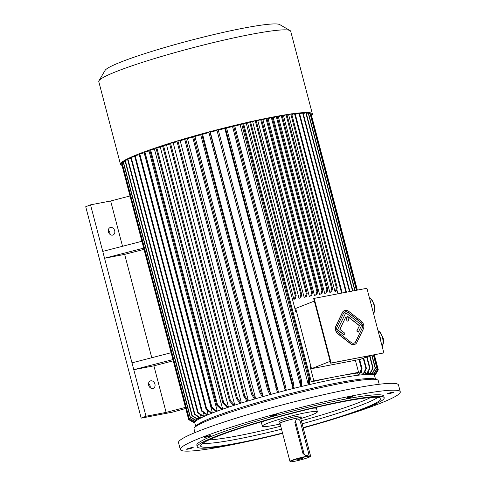 <?xml version="1.0" encoding="UTF-8"?>
<svg xmlns="http://www.w3.org/2000/svg" width="486" height="486" viewBox="0 0 486 486"><rect width="100%" height="100%" fill="white"/><g stroke="black" fill="none" stroke-linecap="round" stroke-linejoin="round"><path stroke-width="0.73" d="M277.02 414.455A3.408 0.304 165.3 0 0 273.454 415.117A3.408 0.304 165.3 0 0 270.465 416.216A3.408 0.304 165.3 0 0 273.837 415.645A3.408 0.304 165.3 0 0 277.063 414.485A3.408 0.304 165.3 0 0 277.02 414.455M209.527 435.735A3.408 0.304 165.3 0 0 206.064 436.61A3.408 0.304 165.3 0 0 204.308 437.357A3.408 0.304 165.3 0 0 207.68 436.786A3.408 0.304 165.3 0 0 210.906 435.626A3.408 0.304 165.3 0 0 209.527 435.735M189.352 448.183A3.408 0.304 165.3 0 0 186.588 449.222A3.408 0.304 165.3 0 0 189.965 448.651A3.408 0.304 165.3 0 0 193.185 447.491A3.408 0.304 165.3 0 0 189.352 448.183M373.096 405.111A3.408 0.304 165.3 0 0 376.286 403.963A3.408 0.304 165.3 0 0 375.684 403.945M391.242 393.131A3.408 0.304 165.3 0 0 394 392.093A3.408 0.304 165.3 0 0 390.629 392.664A3.408 0.304 165.3 0 0 387.403 393.824A3.408 0.304 165.3 0 0 391.242 393.131M280.155 424.005A28.425 2.545 -14.7 0 1 262.367 426.228A28.425 2.545 -14.7 0 1 289.219 416.551A28.425 2.545 -14.7 0 1 317.358 411.8A28.425 2.545 -14.7 0 1 312.212 414.734A28.425 2.545 -14.7 0 1 300.773 418.592M262.367 426.228L261.504 422.942A28.425 2.545 -14.7 0 1 264.779 420.785M312.589 408.24A28.425 2.545 -14.7 0 1 316.495 408.513L317.358 411.8M280.076 423.707A11.372 1.021 -14.7 0 1 279.298 423.543L278.867 421.903A11.372 1.021 -14.7 0 1 289.607 418.033A11.372 1.021 -14.7 0 1 300.864 416.131L301.296 417.772A11.372 1.021 -14.7 0 1 300.694 418.294M279.298 423.543A11.372 1.021 -14.7 0 1 290.039 419.673A11.372 1.021 -14.7 0 1 301.296 417.772M290.379 461.7L290.033 461.5A10.662 0.954 -14.7 0 1 289.972 461.427L279.985 423.361A10.662 0.954 -14.7 0 1 285.476 421.04A10.662 0.954 -14.7 0 1 296.308 418.294A10.662 0.954 -14.7 0 1 300.603 417.954L310.59 456.02A10.662 0.954 -14.7 0 1 310.572 456.111L310.372 456.457A10.376 0.929 -14.7 0 1 300.591 459.896A10.376 0.929 -14.7 0 1 290.379 461.7A10.376 0.929 -14.7 0 1 295.269 459.489A10.376 0.929 -14.7 0 1 306.204 456.694A10.376 0.929 -14.7 0 1 310.372 456.457M289.972 461.427A10.662 0.954 -14.7 0 1 295.464 459.106A10.662 0.954 -14.7 0 1 306.289 456.36A10.662 0.954 -14.7 0 1 310.59 456.02M296.995 419.199L296.266 419.485L294.862 422.638L302.978 453.584L306.15 455.807L307.195 455.431A2.843 2.26 68.5 0 0 308.385 452.363L300.269 421.417A2.843 2.26 68.5 0 0 296.995 419.199A2.843 2.26 68.5 0 0 295.798 422.273L303.914 453.213A2.843 2.26 68.5 0 0 307.195 455.431M302.511 458.584L297.705 459.671L302.511 458.584M298.325 459.361L302.298 458.316M336.968 418.051A113.7 10.182 165.3 0 0 379.688 403.544A113.7 10.182 165.3 0 0 400.276 391.807L398.477 384.961A113.7 10.182 165.3 0 0 285.914 403.963A113.7 10.182 165.3 0 0 178.52 442.667L180.312 449.514A113.7 10.182 165.3 0 0 248.358 441.3M400.276 391.807A113.7 10.182 165.3 0 0 287.712 410.81A113.7 10.182 165.3 0 0 180.312 449.514M352.283 396.807A3.408 0.304 165.3 0 0 352.903 396.455A3.408 0.304 165.3 0 0 349.525 397.026A3.408 0.304 165.3 0 0 346.305 398.186A3.408 0.304 165.3 0 0 348.632 397.876A3.408 0.304 165.3 0 0 352.283 396.807M303.221 427.917A96.647 8.657 165.3 0 0 366.711 407.754A96.647 8.657 165.3 0 0 384.207 397.779L383.776 396.133A96.647 8.657 165.3 0 0 288.101 412.286A96.647 8.657 165.3 0 0 196.812 445.182L197.243 446.828A96.647 8.657 165.3 0 0 282.597 433.33M384.207 397.779A96.647 8.657 165.3 0 0 288.532 413.926A96.647 8.657 165.3 0 0 197.243 446.828M303.143 427.619A93.233 8.353 165.3 0 0 364.032 408.264A93.233 8.353 165.3 0 0 380.909 398.642A93.233 8.353 165.3 0 0 288.605 414.224A93.233 8.353 165.3 0 0 200.542 445.96A93.233 8.353 165.3 0 0 282.524 433.032M194.977 432.595L194.017 428.938A95.226 8.529 -14.7 0 1 283.964 396.527A95.226 8.529 -14.7 0 1 378.236 380.611L379.195 384.268M354.203 343.098A4.265 3.39 68.5 0 0 355.697 341.615L362.131 328.178A4.265 3.39 68.5 0 0 360.606 322.37L348.079 312.565A4.265 3.39 68.5 0 0 344.987 311.927M356.742 331.039L358.364 332.12L361.687 325.183L345.813 312.765L337.509 329.842L343.979 334.909L344.89 333.281L339.878 329.356L345.996 316.586L347.022 321.167L348.748 320.803L347.563 316.283L359.476 325.608L356.742 331.039L358.364 332.12M347.624 316.52L359.312 325.669M345.88 316.823L347.022 321.167M366.912 288.283L314.169 298.386L331.124 363.012L383.861 352.915L366.912 288.283M344.465 310.603A5.686 4.52 68.5 0 0 344.386 310.633A5.686 4.52 68.5 0 0 342.29 312.656L335.856 326.094A5.686 4.52 68.5 0 0 337.892 333.839L350.418 343.638A5.686 4.52 68.5 0 0 354.646 344.453A5.686 4.52 68.5 0 0 354.725 344.422M370.988 303.835L371.796 305.001A11.372 6.816 -100.8 0 1 371.845 305.184L371.741 306.709M371.845 305.184L371.681 306.472M371.012 303.914L371.796 305.001M379.609 336.701L380.417 337.867A11.372 6.816 -100.8 0 1 380.465 338.049L380.362 339.568M379.633 336.78L380.417 337.867M380.465 338.049L380.301 339.331M314.345 301.089L295.688 308.434L311.496 368.68L330.152 361.335M311.496 368.68L360.661 359.263L369.633 355.734M287.08 115.097L291.655 113.791L337.278 287.682L336.391 291.053L334.988 291.424L335.498 291.223L336.385 287.852L337.278 287.682M293.866 299.297L295.269 298.926L296.156 295.555L250.539 121.664L247.526 122.666L293.866 299.297L294.376 299.097L295.263 295.731L296.156 295.555M296.515 311.581L295.761 311.878L246.189 122.922L247.526 122.666M336.816 289.443L337.964 293.83M288.648 114.793L334.988 291.424M332.57 288.496L331.689 291.867L329.848 292.408L330.79 292.037L331.677 288.666L332.57 288.496L286.953 114.605L286.06 114.775L331.677 288.666M282.269 116.014L283.508 115.777L329.848 292.408M277.33 116.962L278.369 116.761L324.709 293.392L325.602 293.222L326.859 292.73L327.74 289.358L282.123 115.468L281.23 115.638L326.847 289.528L327.74 289.358M322.795 290.27L321.908 293.635L319.569 294.376L321.015 293.805L321.902 290.44L322.795 290.27L277.172 116.373L276.279 116.549L321.902 290.44M272.348 117.916L273.229 117.746L319.569 294.376M315.323 295.19L314.43 295.36L316.028 294.729L316.915 291.363A98.069 8.784 -14.7 0 1 317.808 291.193L316.921 294.559L315.323 295.19M267.045 118.93L268.09 118.73L314.43 295.36M309.29 296.345L311.629 295.603L312.516 292.238L266.893 118.341L266 118.517L311.617 292.408L310.736 295.774L309.29 296.345L262.95 119.714L261.705 119.951M304.145 297.329L306.295 296.667L307.182 293.295L261.559 119.404L260.666 119.574L306.289 293.465L305.402 296.837L304.145 297.329L257.811 120.698L256.237 121.002M299.005 298.313L300.846 297.772L301.727 294.401L256.11 120.51L255.217 120.68L300.834 294.571L299.953 297.942L299.005 298.313L252.671 121.682L250.642 122.071M242.806 124.112A92.383 8.274 -14.7 0 1 243.662 123.918L311.338 381.881A92.383 8.274 -14.7 0 1 336.215 376.607A92.383 8.274 -14.7 0 1 356.031 373.321L358.559 372.331L313.865 380.89L310.129 366.644L310.925 366.493M308.154 384.074A92.383 8.274 -14.7 0 1 309.218 383.825L309.588 383.6A93.804 8.402 165.3 0 0 308.531 383.849L308.154 384.074L240.12 124.738A92.383 8.274 -14.7 0 0 234.756 126.008M301.636 385.623A92.383 8.274 165.3 0 0 300.555 385.884L300.5 380.994A98.069 8.784 -14.7 0 1 301.581 380.732L301.636 385.623M226.573 128.012A92.383 8.274 -14.7 0 1 232.521 126.548L300.555 385.884M293.933 387.512A92.383 8.274 165.3 0 0 292.833 387.785L292.305 383.017A98.069 8.784 -14.7 0 1 293.398 382.737L293.933 387.512M218.305 130.108A92.383 8.274 -14.7 0 1 224.799 128.456L292.833 387.785M286.145 389.493A92.383 8.274 165.3 0 0 285.039 389.778L284.031 385.125A98.069 8.784 -14.7 0 1 285.13 384.839L286.145 389.493M210.317 132.204L278.35 391.54A92.383 8.274 165.3 0 0 277.257 391.831L208.81 132.083A98.069 8.784 -14.7 0 1 209.909 131.785L210.317 132.204A92.383 8.274 -14.7 0 1 217.005 130.442L285.039 389.778M202.565 134.306L270.599 393.636A92.383 8.274 165.3 0 0 269.511 393.939L267.549 389.541L200.59 134.318A98.069 8.784 -14.7 0 1 201.678 134.014L202.565 134.306A92.383 8.274 -14.7 0 1 208.937 132.575M194.929 136.438L262.962 395.774A92.383 8.274 165.3 0 0 261.893 396.078L259.457 391.813L192.505 136.584A98.069 8.784 -14.7 0 1 193.568 136.28L194.929 136.438A92.383 8.274 -14.7 0 1 200.718 134.816M187.444 138.595L255.478 397.931A92.383 8.274 165.3 0 0 254.439 398.234L253.984 398.228L251.541 394.103L184.589 138.881A98.069 8.784 -14.7 0 1 185.622 138.571L187.444 138.595A92.383 8.274 -14.7 0 1 192.638 137.095M180.191 140.758L248.225 400.087A92.383 8.274 165.3 0 0 247.222 400.391L246.651 400.421L243.881 396.394L176.922 141.171A98.069 8.784 -14.7 0 1 177.925 140.867L180.191 140.758A92.383 8.274 -14.7 0 1 184.723 139.397M173.198 142.908L170.507 143.145L237.466 398.374L240.564 402.299A93.804 8.402 165.3 0 0 239.604 402.602L240.272 402.542A92.383 8.274 -14.7 0 1 241.232 402.238L173.198 142.908A92.383 8.274 -14.7 0 1 177.062 141.712M166.552 145.022L163.454 145.393L230.413 400.622L233.809 404.449A93.804 8.402 165.3 0 0 232.903 404.747L233.675 404.656A92.383 8.274 -14.7 0 1 234.586 404.358L166.552 145.022A92.383 8.274 -14.7 0 1 169.699 144.014M160.271 147.1L156.79 147.598L223.748 402.827L227.436 406.557A93.804 8.402 165.3 0 0 226.585 406.849L227.454 406.721A92.383 8.274 -14.7 0 1 228.305 406.436L160.271 147.1A92.383 8.274 -14.7 0 1 162.701 146.286M154.433 149.117L222.466 408.447A92.383 8.274 165.3 0 0 221.677 408.726L220.717 408.878L216.762 405.239L149.803 150.016A98.069 8.784 -14.7 0 1 150.587 149.737L154.433 149.117A92.383 8.274 -14.7 0 1 156.109 148.528M149.05 151.055L217.084 410.384A92.383 8.274 165.3 0 0 216.367 410.652L215.328 410.84L211.124 407.286L144.166 152.063A98.069 8.784 -14.7 0 1 144.883 151.796L149.05 151.055A92.383 8.274 -14.7 0 1 149.986 150.709M144.196 152.902L212.23 412.231A92.383 8.274 165.3 0 0 211.586 412.486L210.468 412.699L206.046 409.23L139.087 154.007A98.069 8.784 -14.7 0 1 139.731 153.752L144.196 152.902A92.383 8.274 -14.7 0 1 144.366 152.835M206.829 409.85L207.917 413.975A92.383 8.274 165.3 0 0 207.352 414.212L206.167 414.455L201.544 411.065A98.069 8.784 -14.7 0 1 202.109 410.828L206.732 414.218L207.917 413.975M203.342 412.383L204.187 415.603A92.383 8.274 165.3 0 0 203.713 415.822L202.474 416.083L197.674 412.772A98.069 8.784 -14.7 0 1 198.154 412.553L202.948 415.864L204.187 415.603M200.432 414.68L201.064 417.097A92.383 8.274 165.3 0 0 200.675 417.298L199.394 417.583L194.455 414.339A98.069 8.784 -14.7 0 1 194.843 414.139L199.782 417.383L201.064 417.097M198.142 416.763L198.586 418.452L197.261 418.756A93.804 8.402 165.3 0 0 196.964 418.938L198.288 418.628A92.383 8.274 -14.7 0 1 198.586 418.452M196.49 418.634L196.757 419.649L195.402 419.977A93.804 8.402 165.3 0 0 195.202 420.135L196.551 419.807A92.383 8.274 -14.7 0 1 196.757 419.649M195.433 420.08L195.591 420.688A92.383 8.274 165.3 0 0 195.481 420.821L194.114 421.168L188.933 418.088A98.069 8.784 -14.7 0 1 189.042 417.954L194.224 421.034L195.591 420.688M194.947 420.955L195.111 421.562A92.383 8.274 165.3 0 0 195.093 421.672L193.72 422.024L188.513 418.987A98.069 8.784 -14.7 0 1 188.532 418.877L193.732 421.921L195.111 421.562M373.552 374.597A92.383 8.274 -14.7 0 1 373.637 374.682L375.004 374.311A93.804 8.402 165.3 0 0 374.919 374.232L373.552 374.597L373.394 374.013M372.598 374.123A92.383 8.274 -14.7 0 1 372.774 374.184L374.135 373.807A93.804 8.402 165.3 0 0 373.953 373.752L372.598 374.123L372.434 373.491M370.903 373.819A92.383 8.274 -14.7 0 1 371.176 373.849L372.513 373.467A93.804 8.402 165.3 0 0 372.24 373.436L370.903 373.819L370.63 372.762M368.661 373.704A92.383 8.274 -14.7 0 1 369.026 373.71L370.32 373.333A93.804 8.402 165.3 0 0 369.961 373.327L368.661 373.704L368.157 371.784M365.636 373.783A92.383 8.274 -14.7 0 1 366.092 373.764L367.343 373.382A93.804 8.402 165.3 0 0 366.887 373.406L365.636 373.783L364.998 371.347M362.167 374.044A92.383 8.274 -14.7 0 1 362.702 373.995L363.905 373.619A93.804 8.402 165.3 0 0 363.364 373.667L362.167 374.044L361.28 370.672M358.638 374.414A92.383 8.274 165.3 0 0 358.018 374.487L359.154 374.117L361.487 368.904A98.069 8.784 -14.7 0 1 362.106 368.825L359.774 374.044L358.638 374.414M357.556 372.726L358.018 374.487M172.931 359.573L133.784 369.694L153.898 365.843L166.109 412.395L185.47 407.383M166.109 412.395L145.994 416.247L141.189 418.142L85.724 206.732L90.536 204.837L110.644 200.985L130.011 195.973M185.761 408.489L172.475 412.146L141.189 418.142M171.133 352.727L131.985 362.848L145.994 416.247M153.898 365.843L173.259 360.825M144.02 249.373L124.653 254.385L104.545 258.236L143.692 248.121M131.985 362.848L102.746 251.39L141.894 241.275M355.4 360.272L358.559 372.331M110.644 200.985L122.527 246.28M108.427 231.895A3.979 3.165 -111.5 0 1 110.097 227.594A3.979 3.165 -111.5 0 1 114.502 230.139A3.979 3.165 -111.5 0 1 113.013 234.999A3.979 3.165 -111.5 0 1 108.427 231.895M102.746 251.39L90.536 204.837M148.661 385.252A3.979 3.165 -111.5 0 1 150.332 380.951A3.979 3.165 -111.5 0 1 154.736 383.49A3.979 3.165 -111.5 0 1 153.248 388.357A3.979 3.165 -111.5 0 1 148.661 385.252M195.749 426.568L194.783 422.887A92.954 8.323 -14.7 0 1 242.678 402.615A92.954 8.323 -14.7 0 1 337.108 378.673A92.954 8.323 -14.7 0 1 374.603 375.708L375.569 379.396M124.653 254.385L151.766 357.732M108.311 230.103A3.979 3.165 -111.5 0 1 109.879 232.594A3.979 3.165 -111.5 0 1 109.994 234.386M148.54 383.46A3.979 3.165 -111.5 0 1 150.107 385.945A3.979 3.165 -111.5 0 1 150.229 387.737M243.662 123.918L246.189 122.922M311.338 381.881L313.865 380.89M310.882 366.347L310.129 366.644M309.631 378.825L242.672 123.596A98.069 8.784 165.3 0 0 241.609 123.845L308.567 379.068A98.069 8.784 165.3 0 1 309.631 378.825L309.588 383.6M308.531 383.849L308.567 379.068M241.609 123.845L240.12 124.738M206.046 409.23A98.069 8.784 -14.7 0 1 206.684 408.981L211.112 412.444L212.23 412.231M139.731 153.752L206.684 408.981M210.468 412.699A93.804 8.402 -14.7 0 1 211.112 412.444M202.109 410.828L135.151 155.605A98.069 8.784 -14.7 0 0 134.586 155.842L201.544 411.065M135.151 155.605L139.288 154.767M206.167 414.455A93.804 8.402 -14.7 0 1 206.732 414.218M211.124 407.286A98.069 8.784 -14.7 0 1 211.841 407.019L216.045 410.573L217.084 410.384M144.883 151.796L211.841 407.019M215.328 410.84A93.804 8.402 -14.7 0 1 216.045 410.573M163.454 145.393A98.069 8.784 165.3 0 0 162.543 145.691L229.501 400.914A98.069 8.784 165.3 0 1 230.413 400.622M232.903 404.747L229.501 400.914M234.586 404.358L233.809 404.449M198.154 412.553L131.196 157.33A98.069 8.784 -14.7 0 0 130.722 157.549L197.674 412.772M131.196 157.33L134.78 156.565M202.474 416.083A93.804 8.402 -14.7 0 1 202.948 415.864M127.672 159.785L125.254 160.35A98.069 8.784 165.3 0 0 124.957 160.532L191.915 415.755A98.069 8.784 165.3 0 1 192.213 415.579L197.261 418.756M125.254 160.35L192.213 415.579M196.964 418.938L191.915 415.755M156.79 147.598A98.069 8.784 165.3 0 0 155.939 147.89L222.898 403.113A98.069 8.784 165.3 0 1 223.748 402.827M226.585 406.849L222.898 403.113M228.305 406.436L227.436 406.557M216.762 405.239A98.069 8.784 -14.7 0 1 217.546 404.96L221.507 408.605L222.466 408.447M150.587 149.737L217.546 404.96M220.717 408.878A93.804 8.402 -14.7 0 1 221.507 408.605M194.843 414.139L127.885 158.916A98.069 8.784 -14.7 0 0 127.496 159.116L194.455 414.339M127.885 158.916L130.904 158.242M199.394 417.583A93.804 8.402 -14.7 0 1 199.782 417.383M170.507 143.145A98.069 8.784 165.3 0 0 169.547 143.449L236.506 398.672A98.069 8.784 165.3 0 1 237.466 398.374M239.604 402.602L236.506 398.672M241.232 402.238L240.564 402.299M217.005 130.442L284.031 385.125M217.078 129.902A98.069 8.784 -14.7 0 1 218.178 129.616L285.13 384.839M285.057 389.644A93.804 8.402 -14.7 0 1 286.157 389.359M224.799 128.456L225.346 127.788L292.305 383.017M225.346 127.788A98.069 8.784 -14.7 0 1 226.446 127.514L293.398 382.737M292.973 387.621A93.804 8.402 -14.7 0 1 294.066 387.348M275.769 387.306A98.069 8.784 -14.7 0 1 276.862 387.014L278.35 391.54M209.909 131.785L276.862 387.014M277.154 391.728A93.804 8.402 -14.7 0 1 278.247 391.43M232.521 126.548L233.541 125.765L300.5 380.994M233.541 125.765A98.069 8.784 -14.7 0 1 234.623 125.503L301.581 380.732M300.81 385.684A93.804 8.402 -14.7 0 1 301.891 385.422M267.549 389.541A98.069 8.784 -14.7 0 1 268.63 389.243L270.599 393.636M201.678 134.014L268.63 389.243M269.293 393.867A93.804 8.402 -14.7 0 1 270.374 393.563M259.457 391.813A98.069 8.784 -14.7 0 1 260.526 391.509L262.962 395.774M193.568 136.28L260.526 391.509M261.553 396.035A93.804 8.402 -14.7 0 1 262.622 395.732M243.881 396.394A98.069 8.784 -14.7 0 1 244.883 396.09L247.66 400.118L248.225 400.087M177.925 140.867L244.883 396.09M246.651 400.421A93.804 8.402 -14.7 0 1 247.66 400.118M125.133 161.188L123.316 161.625A98.069 8.784 165.3 0 0 123.11 161.783L190.069 417.006A98.069 8.784 165.3 0 1 190.275 416.854L195.402 419.977M123.316 161.625L190.275 416.854M195.202 420.135L190.069 417.006M189.042 417.954L122.083 162.731A98.069 8.784 -14.7 0 0 121.974 162.865L188.933 418.088M122.083 162.731L123.28 162.427M188.532 418.877L121.573 163.654A98.069 8.784 -14.7 0 0 121.561 163.764L188.513 418.987M121.573 163.654L122.144 163.509M194.777 422.504L194.011 422.705L188.823 419.697A98.069 8.784 -14.7 0 1 188.738 419.612L193.932 422.626L194.807 422.389M188.586 419.029L188.738 419.612M194.048 422.699L194.85 423.136M377.865 370.545L374.627 375.818M311.259 114.544L357.386 290.106M374.366 354.829L378.278 369.749A98.069 8.784 165.3 0 1 378.266 369.858L375.222 375.034A93.804 8.402 165.3 0 0 375.235 374.925L374.214 375.192M375.235 374.925L378.278 369.749M374.311 375.271L375.222 375.034M357.319 290.124L311.083 113.882A98.069 8.784 165.3 0 0 310.997 113.797L357.259 290.13M374.238 354.853L377.956 369.026A98.069 8.784 165.3 0 1 378.041 369.105L375.004 374.311M374.299 354.841L378.041 369.105M374.919 374.232L377.956 369.026M310.997 113.797L310.335 113.979M356.584 290.264L310.171 113.353A98.069 8.784 165.3 0 0 309.995 113.293L356.426 290.294M373.406 355.011L376.948 368.522A98.069 8.784 165.3 0 1 377.13 368.576L374.135 373.807M373.558 354.98L377.13 368.576M373.953 373.752L376.948 368.522M309.995 113.293L308.646 113.669M355.053 290.555L308.47 112.995A98.069 8.784 165.3 0 0 308.197 112.965L354.798 290.604M371.778 355.327L375.156 368.194A98.069 8.784 165.3 0 1 375.429 368.224L372.513 373.467M372.033 355.278L375.429 368.224M372.24 373.436L375.156 368.194M308.197 112.965L306.35 113.493M352.909 290.968L306.18 112.855A98.069 8.784 165.3 0 0 305.822 112.849L352.563 291.035M369.548 355.77L372.774 368.072A98.069 8.784 165.3 0 1 373.139 368.078L370.32 373.333M369.889 355.685L373.139 368.078M369.961 373.327L372.774 368.072M305.822 112.849L303.246 113.603M349.926 291.539L303.064 112.91A98.069 8.784 165.3 0 0 302.608 112.934L349.489 291.618M366.62 356.918L369.567 368.157A98.069 8.784 165.3 0 1 370.022 368.133L367.343 373.382M367.033 356.754L370.022 368.133M366.887 373.406L369.567 368.157M302.608 112.934L299.643 113.833M346.439 292.208L299.467 113.153A98.069 8.784 165.3 0 0 298.926 113.202L345.917 292.305M363.218 358.261L365.885 368.431A98.069 8.784 165.3 0 1 366.426 368.382L363.905 373.619M363.716 358.06L366.426 368.382M363.364 373.667L365.885 368.431M298.926 113.202L295.336 114.332M291.855 114.544L294.528 113.675L341.609 293.131M359.039 359.573L361.487 368.904M294.528 113.675A98.069 8.784 -14.7 0 1 295.148 113.603L342.217 293.015M359.646 359.458L362.106 368.825M359.154 374.117A93.804 8.402 -14.7 0 1 359.774 374.044M251.541 394.103A98.069 8.784 -14.7 0 1 252.58 393.8L255.022 397.925L255.478 397.931M185.622 138.571L252.58 393.8M253.984 398.228A93.804 8.402 -14.7 0 1 255.022 397.925M273.229 117.746L276.279 116.549M321.908 293.635L321.015 293.805M326.847 289.528L325.966 292.9L324.709 293.392M281.23 115.638L278.369 116.761M326.859 292.73L325.966 292.9M283.508 115.777L286.06 114.775M331.689 291.867L330.79 292.037M290.762 113.961L336.385 287.852M336.391 291.053L335.498 291.223M268.09 118.73L271.297 117.472L316.915 291.363M271.297 117.472A98.069 8.784 -14.7 0 1 272.19 117.296L317.808 291.193M316.028 294.729A95.226 8.529 -14.7 0 1 316.921 294.559M266 118.517L262.95 119.714M311.617 292.408L312.516 292.238M311.629 295.603L310.736 295.774M260.666 119.574L257.811 120.698M306.289 293.465L307.182 293.295M306.295 296.667L305.402 296.837M255.217 120.68L252.671 121.682M300.834 294.571L301.727 294.401M300.846 297.772L299.953 297.942M249.64 121.834L295.263 295.731M295.269 298.926L294.376 299.097M291.679 113.87A99.205 8.888 -14.7 0 1 312.401 113.973A99.205 8.888 -14.7 0 1 311.605 115.595M121.974 165.343A99.205 8.888 -14.7 0 1 120.485 164.317A99.205 8.888 -14.7 0 1 249.306 121.968M250.545 121.688A99.205 8.888 -14.7 0 1 272.385 117.132A99.205 8.888 -14.7 0 1 290.604 114.028M120.485 164.317L98.786 81.618A99.205 8.888 -14.7 0 1 98.974 80.743A99.205 8.888 -14.7 0 1 153.77 58.794A99.205 8.888 -14.7 0 1 250.685 34.427A99.205 8.888 -14.7 0 1 290.112 30.6A99.205 8.888 -14.7 0 1 290.701 31.268L312.401 113.973M98.974 80.743L105.049 70.44A90.675 8.122 -14.7 0 1 155.137 50.38A90.675 8.122 -14.7 0 1 243.723 28.109A90.675 8.122 -14.7 0 1 279.76 24.604L290.112 30.6M331.124 363.012L330.638 363.2L313.683 298.574L314.169 298.386M330.638 363.2L383.861 352.915M363.334 328.931A5.686 4.52 68.5 0 0 361.305 321.185L348.772 311.386A5.686 4.52 68.5 0 0 344.55 310.572A5.686 4.52 68.5 0 0 342.454 312.595L336.02 326.027A5.686 4.52 68.5 0 0 338.049 333.773L350.582 343.578A5.686 4.52 68.5 0 0 354.804 344.392A5.686 4.52 68.5 0 0 356.9 342.369L363.334 328.931M362.289 328.117A4.265 3.39 68.5 0 0 360.764 322.309L348.237 312.504A4.265 3.39 68.5 0 0 345.066 311.897A4.265 3.39 68.5 0 0 343.499 313.409L337.065 326.847A4.265 3.39 68.5 0 0 338.584 332.655L351.117 342.46A4.265 3.39 68.5 0 0 354.288 343.067A4.265 3.39 68.5 0 0 355.855 341.549L362.131 328.178M345.813 312.765L337.509 329.842M337.667 329.781L344.143 334.848M347.18 321.1L348.748 320.803M359.476 325.608L356.9 330.978M294.862 422.638L295.798 422.273M302.978 453.584L303.914 453.213M302.134 423.786A93.233 8.353 165.3 0 0 363.024 404.431A93.233 8.353 165.3 0 0 377.829 397.402M202.613 443.366A93.233 8.353 165.3 0 0 281.516 429.199M301.35 420.803A90.396 8.098 165.3 0 0 360.071 402.122A90.396 8.098 165.3 0 0 370.605 397.518M208.968 439.921A90.396 8.098 165.3 0 0 280.732 426.21M195.901 426.459A92.954 8.323 -14.7 0 1 246.189 405.974A92.954 8.323 -14.7 0 1 338.183 382.78A92.954 8.323 -14.7 0 1 375.386 379.372M382.178 346.488A9.896 5.929 -100.8 0 0 378.078 330.851M373.558 313.622A9.896 5.929 -100.8 0 0 369.457 297.985M373.734 374.651L373.819 374.967M378.011 330.595L380.514 332.552L383.284 338.523L383.557 342.569L382.3 346.955M369.39 297.736L371.893 299.686L374.663 305.664L374.931 309.71L373.679 314.096"/></g></svg>
